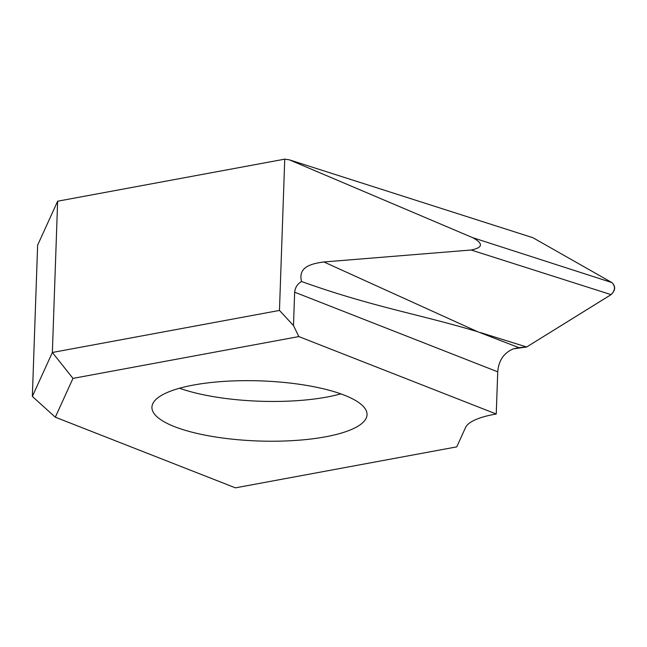 <?xml version="1.0" encoding="UTF-8"?>
<svg xmlns="http://www.w3.org/2000/svg" width="647" height="647" viewBox="0 0 647 647"><rect width="100%" height="100%" fill="white"/><g stroke="black" fill="none" stroke-linecap="round" stroke-linejoin="round"><path stroke-width="0.97" d="M55.31 417.194L72.974 378.39L298.817 336.577L496.249 414.007L497.729 371.831L496.249 414.007A75.788 21.173 -178 0 0 465.549 427.538L456.75 446.867L235.435 487.846L55.31 417.194L32.35 396.433L37.631 245.164L57.64 201.209L284.745 159.154L289.355 159.833L532.877 237.7L611.528 282.359L532.877 237.7M289.355 159.833L472.577 237.627C483.519 243.515 483.034 247.639 471.113 250.009L611.083 294.636C615.305 290.374 615.572 286.346 611.868 282.561C615.798 286.354 615.54 290.374 611.083 294.636C615.54 290.374 615.798 286.354 611.868 282.561L472.577 237.627M518.918 347.665L513.508 348.806L526.642 347.002L518.918 347.665L477.591 331.693C418.407 313.965 372.074 306.799 301.534 281.502C298.105 267.607 309.63 263.863 323.904 261.97L471.113 250.009M480.495 332.59L526.642 347.002L611.083 294.636M497.729 371.831C498.667 360.444 503.924 352.769 513.508 348.806C503.924 352.769 498.667 360.444 497.729 371.831L294.652 292.185L293.487 325.546L279.464 310.431L52.358 352.478L72.974 378.39M325.481 436.822A107.62 30.069 -178 0 0 367.043 414.695A107.62 30.069 -178 0 0 307.236 385.515A107.62 30.069 -178 0 0 193.493 385.054A107.62 30.069 -178 0 0 151.932 407.181A107.62 30.069 -178 0 0 211.739 436.361A107.62 30.069 -178 0 0 325.481 436.822M298.817 336.577L293.487 325.546M57.64 201.209L52.358 352.478L32.35 396.433M284.745 159.154L279.464 310.431M301.534 281.502C297.474 283.896 295.178 287.454 294.652 292.185M340.832 393.869A107.62 30.069 2 0 1 326.872 397.056A107.62 30.069 2 0 1 179.526 388.24M235.435 487.846L456.75 446.867L465.549 427.538A75.788 21.173 -178 0 1 496.249 414.007M526.642 347.002L610.655 294.919M323.904 261.97L477.591 331.693"/></g></svg>
